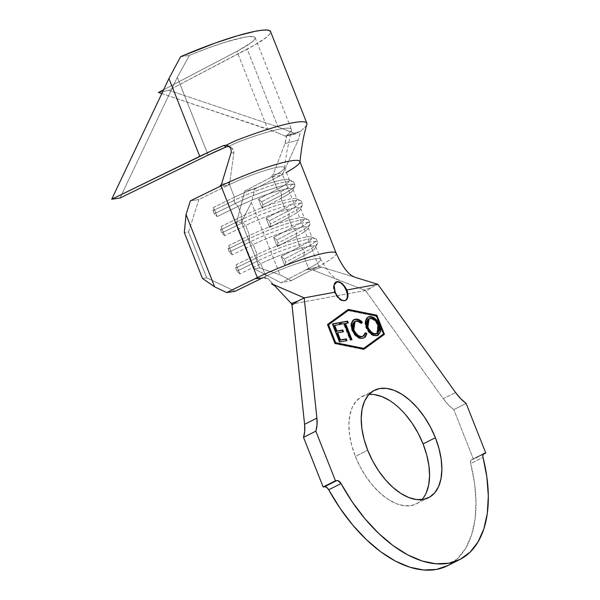<?xml version="1.0" encoding="UTF-8"?>
<svg xmlns="http://www.w3.org/2000/svg" width="600" height="600" viewBox="0 0 600 600"><rect width="100%" height="100%" fill="white"/><g stroke="black" fill="none" stroke-linecap="round" stroke-linejoin="round"><path stroke-width="0.45" stroke-dasharray="3 2.25" d="M336.03 281.993A10.373 5.768 63.2 0 0 335.715 282.127A10.373 5.768 63.2 0 0 334.553 292.462L335.175 292.147L334.553 292.462A10.373 5.768 63.2 0 0 345.06 300.645A10.373 5.768 63.2 0 0 345.36 300.472M333.9 286.845L334.072 285.142M368.873 394.522A60.15 33.465 63.2 0 0 362.13 396.48A60.15 33.465 63.2 0 0 355.388 456.428L367.702 450.217L355.388 456.428L360.322 467.115L366.36 477.158L373.282 486.165L380.82 493.785L388.673 499.732L396.555 503.775L404.153 505.755L411.173 505.597L417.353 503.317L422.452 498.99L426.278 492.787M453.42 562.088A129.42 72 63.2 0 0 470.722 463.567A4.98 2.768 63.2 0 1 471.615 459.645A4.98 2.768 63.2 0 1 472.043 459.495L473.46 459.232L453.817 409.62L466.132 403.41L453.817 409.62L448.327 404.805L443.257 398.707L365.483 290.49L291.907 304.08L365.483 290.49L313.222 270.188L321.57 267.097L318.99 266.76L305.685 269.947L308.632 268.403L303.638 255.795L284.812 265.627L281.175 256.455L300.007 246.615L296.07 236.678L277.245 246.517L273.608 237.345L292.44 227.505L288.502 217.567L269.678 227.407L266.048 218.235L284.873 208.395L280.935 198.458L262.11 208.29L258.48 199.118L277.305 189.285L272.31 176.67L244.755 191.062L236.392 223.118L254.55 268.98L281.077 282.803L305.685 269.947L309.263 269.28L313.222 270.188L321.57 267.097L317.947 266.903L305.685 269.947L309.263 269.28L313.222 270.188L364.327 290.025L371.468 287.483L377.82 284.28L371.468 287.483L366.15 291.382L364.327 290.025L371.468 287.483L366.15 291.382L443.257 398.707L455.565 392.498L443.257 398.707A35.678 19.845 63.2 0 0 453.817 409.62L473.46 459.232L483.082 454.38L472.043 459.495L483.555 453.69L471.217 459.93L470.685 460.822L470.722 463.567L483.03 457.357L470.722 463.567L474.57 483.36L476.01 502.215L474.99 519.6L471.555 535.02L465.787 548.04L457.853 558.3L447.57 565.702M264.525 277.32L256.86 278.183L267.9 278.558L264.525 277.32L254.97 278.76M227.76 185.415L229.755 182.565L233.88 153.015L231.15 152.512L233.88 153.015L229.755 182.565L229.103 184.26L227.76 185.415L219.585 186.57L227.76 185.415L198.855 199.538L188.542 231.945L184.312 232.59L188.542 231.945L206.708 277.815L235.178 291.278L206.708 277.815L188.542 231.945L198.855 199.538L190.395 200.827L198.855 199.538L229.47 184.583L234.465 197.19L233.985 200.513A41.483 5.542 -21.6 0 1 293.077 181.462A41.483 5.542 -21.6 0 1 280.553 191.91L261.72 201.75L262.935 204.803L281.76 194.97L280.553 191.91L277.305 189.285L272.31 176.67A38.16 5.1 158.4 0 0 284.415 167.565A38.16 5.1 158.4 0 0 264.998 170.498A38.16 5.1 158.4 0 0 229.47 184.583L234.465 197.19A38.16 5.1 -21.6 0 1 269.993 183.113A38.16 5.1 -21.6 0 1 289.41 180.18A38.16 5.1 -21.6 0 1 277.305 189.285L258.48 199.118L261.72 201.75L280.553 191.91L277.305 189.285A38.16 5.1 158.4 0 0 288.832 179.67A38.16 5.1 158.4 0 0 234.465 197.19L213.548 207.413L217.178 216.593L238.095 206.37L242.032 216.308A38.16 5.1 -21.6 0 1 277.56 202.222A38.16 5.1 -21.6 0 1 296.978 199.29A38.16 5.1 -21.6 0 1 284.873 208.395L280.935 198.458A38.16 5.1 158.4 0 0 293.04 189.352A38.16 5.1 158.4 0 0 273.623 192.285A38.16 5.1 158.4 0 0 238.095 206.37L242.032 216.308L221.108 226.53L224.745 235.702L245.663 225.48L249.6 235.417A38.16 5.1 -21.6 0 1 285.127 221.34A38.16 5.1 -21.6 0 1 304.545 218.4A38.16 5.1 -21.6 0 1 292.44 227.505L288.502 217.567A38.16 5.1 158.4 0 0 300.608 208.462A38.16 5.1 158.4 0 0 281.19 211.403A38.16 5.1 158.4 0 0 245.663 225.48L249.6 235.417L228.675 245.64L232.312 254.812L253.23 244.59L257.168 254.528A38.16 5.1 -21.6 0 1 292.695 240.45A38.16 5.1 -21.6 0 1 312.112 237.51A38.16 5.1 -21.6 0 1 300.007 246.615L296.07 236.678A38.16 5.1 158.4 0 0 308.175 227.572A38.16 5.1 158.4 0 0 288.757 230.513A38.16 5.1 158.4 0 0 253.23 244.59L257.168 254.528L236.243 264.75L239.88 273.923L260.798 263.7L265.793 276.315A38.16 5.1 -21.6 0 1 301.32 262.237A38.16 5.1 -21.6 0 1 320.737 259.298A38.16 5.1 -21.6 0 1 308.632 268.403L303.638 255.795A38.16 5.1 158.4 0 0 315.743 246.69A38.16 5.1 158.4 0 0 296.325 249.623A38.16 5.1 158.4 0 0 260.798 263.7L265.793 276.315A38.16 5.1 -21.6 0 1 320.272 258.847A38.16 5.1 -21.6 0 1 308.632 268.403M305.685 269.947L281.077 282.803L291.248 280.65L280.035 274.808L251.385 202.462L254.925 188.917L281.19 175.192L270.772 177.472L244.755 191.062L254.925 188.917L282.48 174.517A54.758 7.312 158.4 0 0 299.843 161.46M405.18 414.188L397.643 406.567L389.79 400.62M374.31 394.597L367.29 394.755L361.11 397.035L356.01 401.362L352.185 407.565L349.785 415.403L348.9 424.582L349.567 434.737L351.757 445.493L355.388 456.428A60.15 33.465 63.2 0 0 416.332 503.873A60.15 33.465 63.2 0 0 421.905 499.62M273.623 284.647L267.9 278.558L266.175 277.485L258.788 278.303M321.57 267.097L356.392 277.733L321.57 267.097M259.53 278.558L267.9 278.558L274.868 285.968M336.165 253.192L336.157 253.178A54.758 7.312 -21.6 0 1 336.165 253.192A54.758 7.312 -21.6 0 1 318.795 266.257A54.758 7.312 158.4 0 0 335.565 252.57M291.248 280.65L316.673 267.368L291.248 280.65L280.035 274.808L259.635 267.907L241.47 222.038L251.385 202.462L280.035 274.808L259.635 267.907L254.55 268.98L236.392 223.118L241.47 222.038L259.635 267.907L254.55 268.98L281.077 282.803L291.248 280.65M260.423 278.94L262.515 277.913L260.423 278.94M318.795 266.257L282.48 174.517L318.795 266.257L316.673 267.368M265.793 276.315L262.515 277.913M206.708 277.815L202.478 278.46L206.708 277.815M229.755 182.565L221.498 184.267L229.755 182.565M231.188 147.428L233.708 150.788L233.88 153.015L233.7 150.75L232.642 148.755L230.91 147.262L228.638 146.498L235.245 143.25A58.073 7.755 -21.6 0 1 291.502 129.922A58.073 7.755 -21.6 0 1 288.87 133.35L286.553 135.81L284.962 143.587L273.12 174.555L270.772 177.472L281.19 175.192L283.23 172.868L298.2 140.13L300.562 131.468L303.57 128.385A74.67 9.975 158.4 0 0 306.938 124.058M272.31 176.67A38.16 5.1 158.4 0 0 284.325 167.407A38.16 5.1 158.4 0 0 229.47 184.583M284.962 143.587L298.2 140.13L283.23 172.868L273.12 174.555L284.962 143.587L298.2 140.13L300.562 131.955M306.855 124.387A74.67 9.975 -21.6 0 1 303.57 128.385L300.562 131.468L299.355 131.587A74.67 9.975 -21.6 0 1 295.868 133.868A74.67 9.975 158.4 0 0 299.355 131.587L285.42 135.96A58.073 7.755 -21.6 0 1 285.112 136.17L295.868 133.868L277.995 126.938L247.2 49.14A74.67 9.975 158.4 0 0 270.54 31.5M226.373 146.865L228.638 146.498L235.245 143.25A58.073 7.755 -21.6 0 1 291.435 129.345A58.073 7.755 -21.6 0 1 288.87 133.35L286.553 135.81L285.42 135.96A58.073 7.755 -21.6 0 1 285.112 136.17L295.868 133.868L277.995 126.938L168.72 90.278L247.2 49.14L277.995 126.938L168.72 90.278L255.33 44.67L266.73 37.088L269.67 34.185L270.555 31.53M161.805 93.585L267.757 129.12L236.955 51.33L163.613 89.775L236.955 51.33A58.073 7.755 158.4 0 0 255.112 37.612A58.073 7.755 158.4 0 0 189.405 55.403L177.315 77.302L208.118 155.1L177.315 77.302L189.405 55.403L207.112 48.39L224.175 42.517L244.612 37.178L249.292 36.525L254.647 37.057L255.18 38.22L254.243 39.938L251.873 42.18L236.955 51.33L267.757 129.12L277.147 132.578L161.805 93.585M285.112 136.17L277.147 132.578L285.112 136.17M120.06 198L177.315 77.302L120.06 198M158.475 92.468L168.72 90.278L158.475 92.468M180.6 56.715L189.405 55.403L180.6 56.715M303.248 249.248L300.007 246.615L281.175 256.455L284.423 259.08L303.248 249.248L284.423 259.08L285.63 262.14L304.462 252.3L303.248 249.248L300.007 246.615A38.16 5.1 158.4 0 0 311.535 237A38.16 5.1 158.4 0 0 257.168 254.528L256.688 257.843A41.483 5.542 -21.6 0 1 315.78 238.792A41.483 5.542 -21.6 0 1 303.248 249.248A41.483 5.542 158.4 0 0 316.403 239.347A41.483 5.542 158.4 0 0 295.298 242.542A41.483 5.542 158.4 0 0 256.688 257.843L257.895 260.903A41.483 5.542 -21.6 0 1 296.513 245.595A41.483 5.542 -21.6 0 1 317.618 242.407A41.483 5.542 -21.6 0 1 304.462 252.3L285.63 262.14L284.812 265.627L303.638 255.795L304.462 252.3L303.248 249.248M257.895 260.903L260.798 263.7A38.16 5.1 -21.6 0 1 298.425 248.985A38.16 5.1 -21.6 0 1 315.668 247.455A38.16 5.1 -21.6 0 1 303.638 255.795L304.462 252.3A41.483 5.542 158.4 0 0 317.543 243.24A41.483 5.542 158.4 0 0 298.8 244.905A41.483 5.542 158.4 0 0 257.895 260.903L256.688 257.843L257.168 254.528L236.243 264.75L235.763 268.065L256.688 257.843L235.763 268.065L236.97 271.125L257.895 260.903L236.97 271.125L239.88 273.923L260.798 263.7L257.895 260.903M281.175 256.455L284.812 265.627L285.63 262.14L284.423 259.08L281.175 256.455M239.88 273.923L236.97 271.125L235.763 268.065L236.243 264.75L239.88 273.923M295.688 230.138L292.44 227.505L273.608 237.345L276.855 239.97L295.688 230.138L276.855 239.97L278.062 243.03L296.895 233.19L295.688 230.138L292.44 227.505A38.16 5.1 158.4 0 0 303.968 217.89A38.16 5.1 158.4 0 0 249.6 235.417L249.12 238.733A41.483 5.542 -21.6 0 1 308.212 219.683A41.483 5.542 -21.6 0 1 295.688 230.138A41.483 5.542 158.4 0 0 308.835 220.237A41.483 5.542 158.4 0 0 287.737 223.425A41.483 5.542 158.4 0 0 249.12 238.733L250.327 241.792A41.483 5.542 -21.6 0 1 288.945 226.485A41.483 5.542 -21.6 0 1 310.05 223.298A41.483 5.542 -21.6 0 1 296.895 233.19L278.062 243.03L277.245 246.517L296.07 236.678L296.895 233.19L295.688 230.138M250.327 241.792L253.23 244.59A38.16 5.1 -21.6 0 1 290.865 229.875A38.16 5.1 -21.6 0 1 308.1 228.345A38.16 5.1 -21.6 0 1 296.07 236.678L296.895 233.19A41.483 5.542 158.4 0 0 309.975 224.13A41.483 5.542 158.4 0 0 291.233 225.795A41.483 5.542 158.4 0 0 250.327 241.792L249.12 238.733L249.6 235.417L228.675 245.64L228.195 248.955L249.12 238.733L228.195 248.955L229.41 252.015L250.327 241.792L229.41 252.015L232.312 254.812L253.23 244.59L250.327 241.792M273.608 237.345L277.245 246.517L278.062 243.03L276.855 239.97L273.608 237.345M232.312 254.812L229.41 252.015L228.195 248.955L228.675 245.64L232.312 254.812M288.12 211.02L284.873 208.395L266.048 218.235L269.288 220.86L288.12 211.02L269.288 220.86L270.495 223.92L289.327 214.08L288.12 211.02L284.873 208.395A38.16 5.1 158.4 0 0 296.4 198.78A38.16 5.1 158.4 0 0 242.032 216.308L241.553 219.623A41.483 5.542 -21.6 0 1 300.645 200.572A41.483 5.542 -21.6 0 1 288.12 211.02A41.483 5.542 158.4 0 0 301.275 201.127A41.483 5.542 158.4 0 0 280.17 204.315A41.483 5.542 158.4 0 0 241.553 219.623L242.76 222.675A41.483 5.542 -21.6 0 1 281.377 207.375A41.483 5.542 -21.6 0 1 302.483 204.188A41.483 5.542 -21.6 0 1 289.327 214.08L270.495 223.92L269.678 227.407L288.502 217.567L289.327 214.08L288.12 211.02M242.76 222.675L245.663 225.48A38.16 5.1 -21.6 0 1 283.298 210.765A38.16 5.1 -21.6 0 1 300.54 209.228A38.16 5.1 -21.6 0 1 288.502 217.567L289.327 214.08A41.483 5.542 158.4 0 0 302.407 205.02A41.483 5.542 158.4 0 0 283.665 206.685A41.483 5.542 158.4 0 0 242.76 222.675L241.553 219.623L242.032 216.308L221.108 226.53L220.627 229.845L241.553 219.623L220.627 229.845L221.843 232.897L242.76 222.675L221.843 232.897L224.745 235.702L245.663 225.48L242.76 222.675M266.048 218.235L269.678 227.407L270.495 223.92L269.288 220.86L266.048 218.235M224.745 235.702L221.843 232.897L220.627 229.845L221.108 226.53L224.745 235.702M280.935 198.458L281.76 194.97L262.935 204.803L262.11 208.29L280.935 198.458L281.76 194.97L280.553 191.91A41.483 5.542 158.4 0 0 293.707 182.017A41.483 5.542 158.4 0 0 272.603 185.205A41.483 5.542 158.4 0 0 233.985 200.513L235.192 203.565A41.483 5.542 -21.6 0 1 273.81 188.265A41.483 5.542 -21.6 0 1 294.915 185.07A41.483 5.542 -21.6 0 1 281.76 194.97A41.483 5.542 158.4 0 0 294.84 185.91A41.483 5.542 158.4 0 0 276.097 187.567A41.483 5.542 158.4 0 0 235.192 203.565L238.095 206.37A38.16 5.1 -21.6 0 1 275.73 191.648A38.16 5.1 -21.6 0 1 292.972 190.118A38.16 5.1 -21.6 0 1 280.935 198.458M213.06 210.735L233.985 200.513L234.465 197.19L213.548 207.413L213.06 210.735L214.275 213.788L235.192 203.565L233.985 200.513L213.06 210.735L213.548 207.413L217.178 216.593L238.095 206.37L235.192 203.565L214.275 213.788L217.178 216.593L214.275 213.788L213.06 210.735M258.48 199.118L262.11 208.29L262.935 204.803L261.72 201.75L258.48 199.118M364.013 349.17L363.39 349.485L364.013 349.17M335.415 343.38L334.8 343.688L363.39 349.485L334.8 343.688L335.415 343.38M327.847 324.263L327.233 324.577L334.8 343.688L327.233 324.577L327.847 324.263M348.27 309.42L327.233 324.577L348.27 309.42M383.543 333.952L376.373 315.84L383.543 333.952M335.032 343.013L328.118 324.945L335.032 343.013M347.97 310.522L376.013 316.207L383.115 334.132L363.082 348.697L383.115 334.132L378.757 323.123L376.013 316.207L347.97 310.522M376.627 315.892L376.013 316.207L376.627 315.892M383.73 333.825L383.115 334.132L383.73 333.825M336.608 281.827L334.665 282.968L333.593 285.39L333.555 288.72L334.553 292.462L336.45 296.04L338.94 298.905L341.655 300.623L344.175 300.938L346.118 299.798L347.19 297.382L347.228 294.045M344.332 286.733L341.843 283.868L339.127 282.142M339.938 341.91L339.322 342.218L332.183 324.142L332.798 323.835L332.183 324.142L332.873 324.022L332.183 324.142L339.322 342.218L339.938 341.91M339.907 324.457L334.125 325.702L339.907 324.457M342.788 331.882L337.05 333.127L342.788 331.882M346.29 340.755L339.322 342.218L346.29 340.755M344.272 323.603L340.89 324.42L341.505 324.112L340.89 324.42L340.192 322.657L340.882 322.538L340.192 322.657L340.89 324.42L344.272 323.603M347.603 323.002L344.918 323.685L347.603 323.002M351.285 339.817L350.1 340.237L350.715 339.923L350.1 340.237L343.657 323.918L350.1 340.237L351.285 339.817M353.123 322.845L354.653 321.532L356.782 321.24L361.132 323.61L361.403 322.972L361.132 323.61L361.748 323.295L361.132 323.61C359.108 321.712 357.225 320.94 355.47 321.293L354.472 321.615M362.685 336.442L364.837 333.007L365.452 332.7L364.837 333.007L365.317 333.322L364.837 333.007L362.993 336.263M354.15 319.65L352.553 320.513L351.135 322.785L350.79 326.13L352.147 330.998L354.66 335.002L356.715 336.952L360.795 338.587L363.945 337.875L362.265 338.49C360.315 338.955 358.192 338.212 355.89 336.263L356.505 335.955L355.89 336.263L351.772 330.112L352.388 329.805L351.772 330.112L350.91 323.663L353.715 319.808M358.89 320.235L358.118 319.882M357.097 319.567L356.385 319.447M364.965 337.005L365.332 336.517M365.505 336.24L365.76 335.737M362.25 336.623L359.49 336.668L357.112 335.452M354.84 333.15L353.895 331.657M353.49 330.855L352.808 329.093M352.29 326.347L352.56 324.022M368.032 317.093L366.51 318.038L365.197 320.377L364.972 323.767L365.962 327.69L368.01 331.425L370.733 334.207L374.955 335.993L377.73 335.355L376.222 335.918C372.308 336.353 368.888 333.615 365.962 327.69L366.577 327.382L365.962 327.69L365.032 321.127L367.815 317.175M379.688 332.49L379.98 330.743M375.81 320.138L374.197 318.668M367.058 320.452L368.903 318.825L371.52 318.892L373.837 320.153L376.035 322.433L377.685 325.47L378.532 329.108L378.308 331.425L376.733 333.683M377.212 333.3L376.418 333.862M374.468 334.222L372.33 333.562M371.062 332.73L368.888 330.465M366.66 325.612L366.397 323.835M366.457 322.267L366.615 321.517M368.46 319.02L368.903 318.825M376.748 333.675L377.685 325.47L378.3 325.163L377.685 325.47C375.337 320.663 372.57 318.405 369.375 318.705L368.543 318.983M236.392 223.118L244.755 191.062L254.925 188.917L251.385 202.462L241.47 222.038L236.392 223.118M281.19 175.192L283.23 172.868L273.12 174.555L270.772 177.472M300.562 131.468L285.42 135.96L299.355 131.587M285.42 135.96L286.553 135.81L286.597 136.71L285.27 142.718M335.715 282.127L336.33 281.82M374.445 390.27L362.13 396.48M306.945 269.483L317.947 266.903M289.41 180.18L284.415 167.565M293.04 189.352L296.978 199.29M300.608 208.462L304.545 218.4M308.175 227.572L312.112 237.51M315.743 246.69L320.737 259.298M428.64 497.662L416.332 503.873M339.038 280.215L339.038 280.215C336.78 279.022 331.02 277.92 320.7 259.222M284.452 167.955L286.822 151.845L291.45 130.17M255.112 37.612L291.435 129.345M311.535 237L315.78 238.792M316.403 239.347L317.618 242.407M317.543 243.24L315.668 247.455M303.968 217.89L308.212 219.683M308.835 220.237L310.05 223.298M309.975 224.13L308.1 228.345M296.4 198.78L300.645 200.572M301.275 201.127L302.483 204.188M302.407 205.02L300.54 209.228M288.832 179.67L293.077 181.462M293.707 182.017L294.915 185.07M294.84 185.91L292.972 190.118M345.06 300.645L345.675 300.33M364.267 337.733L363.653 338.04M354.015 319.642L353.4 319.95M368.108 317.01L367.493 317.325M378.045 335.212L377.43 335.52M471.615 459.645L483.923 453.428M230.647 147.12L227.79 145.718"/><path stroke-width="0.9" d="M447.982 565.493L436.447 569.43L423.577 570L409.74 567.18L395.325 561.053L380.73 551.79L366.382 539.655L352.68 524.985L340.005 508.207L328.725 489.787L341.032 483.577L328.725 489.787L326.73 487.403L324.585 486.728L336.892 480.51A4.98 2.768 -116.8 0 1 341.032 483.577L352.312 501.998L364.987 518.775L378.69 533.438L393.045 545.58L407.632 554.842L422.048 560.97L435.893 563.79L448.755 563.22L460.29 559.283L470.16 552.082L478.095 541.83L483.862 528.81L487.305 513.39L488.317 496.005L486.877 477.15L483.03 457.357A4.98 2.768 -116.8 0 1 483.923 453.428A4.98 2.768 -116.8 0 1 484.35 453.285L485.775 453.022L483.082 454.38L485.775 453.022L483.525 453.713L482.827 455.873L483.03 457.357A129.42 72 -116.8 0 1 459.847 559.507A129.42 72 -116.8 0 1 341.032 483.577L337.92 480.6L335.468 480.772L315.825 431.16L317.017 425.115L316.897 418.103L304.192 297.87L316.897 418.103L304.582 424.312L316.897 418.103A35.678 19.845 -116.8 0 1 315.825 431.16L303.517 437.37L315.825 431.16L335.468 480.772L323.16 486.99L336.892 480.51L324.585 486.728L323.16 486.99L303.517 437.37A35.678 19.845 63.2 0 0 304.582 424.312L291.99 305.077L297.847 301.072L291.337 303.502L291.99 305.077L297.847 301.072L304.192 297.87L335.175 292.147L334.072 285.142L336.33 281.82L337.222 281.52C340.74 281.678 343.942 284.505 346.837 289.995L346.222 290.31A10.373 5.768 63.2 0 0 336.03 281.993M453.42 562.088A129.42 72 63.2 0 1 447.54 565.725A129.42 72 63.2 0 1 328.725 489.787A4.98 2.768 63.2 0 0 324.585 486.728L323.16 486.99L303.517 437.37L304.702 431.325L304.582 424.312L291.907 304.08L291.337 303.502L297.847 301.072L304.192 297.87L335.175 292.147L333.9 286.845M426.278 492.787L428.678 484.95L429.562 475.77L428.895 465.615L426.705 454.86L423.075 443.933L435.382 437.715A60.15 33.465 -116.8 0 1 428.64 497.662A60.15 33.465 -116.8 0 1 367.702 450.217L372.63 460.905L378.675 470.947L385.59 479.955L393.127 487.575L400.987 493.522L408.862 497.565L416.46 499.545L423.487 499.388L429.668 497.107L434.768 492.78L438.585 486.577L440.985 478.74L441.87 469.56L441.202 459.405L439.013 448.65L435.382 437.715L430.447 427.028L424.41 416.985L417.487 407.978L409.95 400.357L402.097 394.41L394.215 390.368L386.618 388.388L379.597 388.545L373.418 390.825L368.317 395.153L364.493 401.355L362.093 409.192L361.207 418.373L361.875 428.528L364.065 439.283L367.702 450.217A60.15 33.465 -116.8 0 1 374.445 390.27A60.15 33.465 -116.8 0 1 435.382 437.715L423.075 443.933A60.15 33.465 63.2 0 0 368.873 394.522M335.565 252.57A54.758 7.312 158.4 0 0 257.332 277.605L254.97 278.76L256.92 278.175M335.647 342.697L328.553 324.772L348.585 310.207L376.627 315.892L383.73 333.825L363.697 348.382L335.235 342.907L335.647 342.697L328.553 324.772L328.132 324.983L347.97 310.522L328.118 324.945L348.585 310.207L376.627 315.892L383.73 333.825L363.697 348.382L335.647 342.697M353.715 319.808L355.365 319.2L353.168 320.205L351.75 322.47L351.405 325.822L353.183 331.553L355.275 334.695L358.17 337.207L361.41 338.28L363.608 338.002L365.49 336.803L366.855 333.608L365.452 332.7L364.358 335.303L362.28 336.457L360.105 336.36L357.728 335.145L354.51 331.35L352.905 326.04L353.737 322.53L355.267 321.225L358.815 321.293L361.748 323.295L362.288 322.028L358.702 319.56L356.145 319.11L354.75 319.507C356.895 319.05 359.205 319.995 361.673 322.343L362.288 322.028C359.82 319.68 357.51 318.743 355.365 319.2L354.015 319.642L351.525 323.347L352.388 329.805L356.505 335.955C358.808 337.897 360.93 338.64 362.88 338.183L364.267 337.733L366.855 333.608L365.452 332.7L363.3 336.127L362.28 336.457C359.032 336.915 356.19 334.673 353.76 329.722L355.087 321.308L356.085 320.978C357.84 320.632 359.722 321.405 361.748 323.295L362.288 322.028L361.403 322.972L361.673 322.343L358.89 320.235M339.938 341.91L346.98 340.635L346.275 338.85L340.47 339.907L337.665 332.812L343.478 331.763L342.78 329.993L336.968 331.043L334.74 325.395L340.597 324.33L339.892 322.545L332.798 323.835L339.938 341.91L346.98 340.635L346.275 338.85L340.47 339.907L337.665 332.812L343.478 331.763L342.78 329.993L336.968 331.043L334.74 325.395L340.597 324.33L339.892 322.545L332.798 323.835L339.938 341.91M344.272 323.603L350.715 339.923L351.975 339.697L345.532 323.377L348.293 322.882L347.603 321.12L340.808 322.35L341.505 324.112L344.272 323.603L350.715 339.923L351.975 339.697L345.532 323.377L348.293 322.882L347.603 321.12L340.808 322.35L341.505 324.112L344.272 323.603M366.577 327.382L368.625 331.118L371.347 333.892L374.212 335.438L377.985 335.243L380.288 332.212L380.572 328.86L378.668 322.965L374.775 318.33L371.88 316.793L368.1 317.017L365.812 320.062L365.595 323.452L366.577 327.382C369.502 333.308 372.923 336.045 376.837 335.603L378.045 335.212L380.475 331.418L379.575 324.93C376.635 318.923 373.192 316.155 369.24 316.635L368.108 317.01L365.647 320.82L366.577 327.382M336.165 253.192L299.843 161.46A54.758 7.312 158.4 0 0 271.987 165.667A54.758 7.312 158.4 0 0 221.01 185.873L190.395 200.827L186.038 214.522L184.312 232.59L202.478 278.46L184.312 232.59L186.038 214.522L214.68 286.875L186.038 214.522L190.395 200.827L221.01 185.873L257.332 277.605A54.758 7.312 -21.6 0 1 308.235 257.423A54.758 7.312 -21.6 0 1 336.157 253.17M485.775 453.022L466.132 403.41A35.678 19.845 -116.8 0 1 455.565 392.498L377.82 284.28L455.565 392.498L460.635 398.595L466.132 403.41L485.775 453.022M421.905 499.62A60.15 33.465 63.2 0 0 423.075 443.933L418.14 433.237L412.103 423.195L405.18 414.188M389.79 400.62L381.907 396.585L374.31 394.597M335.175 292.147L337.065 295.725L339.555 298.59L342.27 300.315L344.79 300.63L346.733 299.49L347.805 297.067L347.843 293.737L346.837 289.995L377.82 284.28L356.392 277.733L377.82 284.28L346.837 289.995A10.373 5.768 -116.8 0 1 345.675 300.33A10.373 5.768 -116.8 0 1 335.175 292.147M376.86 315.218L348.27 309.42L327.847 324.263L335.415 343.38L364.013 349.17L384.428 334.327L376.86 315.218L376.245 315.525L347.805 309.765L376.245 315.525L376.86 315.218L384.428 334.327L364.013 349.17L335.415 343.38L327.847 324.263L348.27 309.42L376.86 315.218M271.403 283.688L304.192 297.87L271.403 283.688L274.868 285.968L291.337 303.502L273.623 284.647M334.072 285.142L337.222 281.52L342.322 283.62L346.837 289.995L346.222 290.31L344.332 286.733M258.788 278.303L254.97 278.76L257.303 278.145L259.53 278.558M235.178 291.278L260.423 278.94L235.178 291.278L226.718 292.567L254.97 278.76L226.718 292.567L235.178 291.278M202.478 278.46L214.68 286.875L226.718 292.567L214.68 286.875L202.478 278.46M254.97 278.76L257.332 277.605L221.01 185.873A54.758 7.312 -21.6 0 1 299.7 161.212A54.758 7.312 -21.6 0 1 286.343 172.44M221.498 184.267L231.15 152.512L221.498 184.267L219.585 186.57L221.498 184.267M306.938 124.058A74.67 9.975 158.4 0 0 234.615 141.12L226.11 145.215L228.51 146.115L230.288 147.803L231.255 150.03L231.15 152.512M270.638 32.002L269.61 30.593L266.61 30L261.72 30.24L255.097 31.305L237.42 35.775L215.595 42.9L180.6 56.715L168.938 78.555L111.683 199.252L199.74 156.345L168.938 78.555L199.74 156.345A74.67 9.975 -21.6 0 1 223.688 145.56L226.11 145.215L234.615 141.12A74.67 9.975 -21.6 0 1 306.862 123.24L270.54 31.5A74.67 9.975 158.4 0 0 180.6 56.715L168.938 78.555L111.683 199.252L120.06 198L208.118 155.1L226.373 146.865L223.688 145.56L211.26 150.953L111.683 199.252L120.06 198L208.118 155.1A58.073 7.755 -21.6 0 1 226.373 146.865L226.41 146.85M306.862 123.24A74.67 9.975 -21.6 0 1 306.855 124.387C303.188 136.928 301.95 145.222 299.903 161.993M158.475 92.468L161.805 93.585L158.475 92.468L163.613 89.775L158.475 92.468M228.502 146.49L226.373 146.865L223.688 145.56L226.11 145.215L228.285 145.98L230.115 147.57M363.862 349.14L384.428 334.327L383.812 334.635L383.543 333.952L383.812 334.635L363.862 349.14M363.082 348.697L335.295 343.058L363.082 348.697L363.697 348.382L363.082 348.697M345.36 300.472A10.373 5.768 63.2 0 0 346.222 290.31L347.228 294.045M339.127 282.142L336.608 281.827M332.873 324.022L339.892 322.545L339.278 322.86L339.907 324.457L339.278 322.86L332.873 324.022M334.125 325.702L334.74 325.395L334.125 325.702L336.353 331.358L342.78 329.993L342.165 330.3L342.788 331.882L342.165 330.3L336.353 331.358L334.125 325.702M337.05 333.127L337.665 332.812L337.05 333.127L339.855 340.215L346.275 338.85L345.66 339.165L346.29 340.755L345.66 339.165L339.855 340.215L337.05 333.127M340.882 322.538L347.603 321.12L346.987 321.428L347.603 323.002L346.987 321.428L340.882 322.538M344.918 323.685L345.532 323.377L344.918 323.685L351.285 339.817L344.918 323.685M355.087 321.308L354.472 321.615L353.145 330.038L353.76 329.722L353.145 330.038C355.575 334.987 358.418 337.23 361.665 336.772L363.3 336.127M363.683 338.025L364.875 337.11L366 335.062L366.24 333.915L365.317 333.322L366.24 333.915L366.855 333.608L363.945 337.875M358.118 319.882L357.097 319.567M356.385 319.447L353.58 319.868M362.805 336.382L362.25 336.623M359.52 336.675L358.882 336.465M357.112 335.452L354.803 333.097M353.895 331.657L353.49 330.855M352.808 329.1L352.29 326.347M352.553 324.067L354.653 321.532M367.815 317.175L368.625 316.95C372.577 316.47 376.02 319.23 378.96 325.237L379.575 324.93L378.96 325.237L377.73 335.355M374.197 318.668L371.265 317.1L368.108 317.01M377.37 335.55L378.36 334.868L379.688 332.49M379.98 330.743L378.96 325.237L375.81 320.138M377.212 333.3L374.4 334.215M372.33 333.562L370.8 332.513M369.3 331.005L366.623 325.425M366.428 324.24L366.457 322.267M366.615 321.517L367.845 319.447M368.46 319.02L368.903 318.825L368.46 319.02M369.157 318.668L368.543 318.983L367.252 327.457L367.868 327.15L367.252 327.457C369.577 332.235 372.322 334.47 375.48 334.163L376.095 333.855C372.938 334.163 370.192 331.928 367.868 327.15L369.157 318.668L369.998 318.397C373.185 318.097 375.952 320.347 378.3 325.163L377.055 333.54L375.48 334.163L377.055 333.54M378.3 325.163L379.147 328.793L378.923 331.11L377.032 333.548L373.987 333.697L371.685 332.415L368.587 328.71L367.282 325.305L367.23 321.21L369.075 318.712L372.135 318.585L374.452 319.837L376.65 322.125L378.3 325.163M227.722 145.688L228.285 145.98M335.715 282.127L336.33 281.82M447.54 565.725L459.847 559.507M356.392 277.733C351.33 276.18 345.202 272.692 336.135 253.132M345.06 300.645L345.675 300.33M354.015 319.642L353.4 319.95"/></g></svg>
